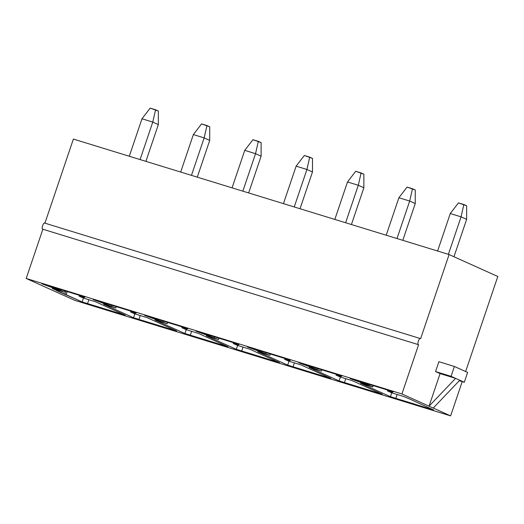 <?xml version="1.0" encoding="UTF-8"?>
<svg xmlns="http://www.w3.org/2000/svg" width="524" height="524" viewBox="0 0 524 524"><rect width="100%" height="100%" fill="white"/><g stroke="black" fill="none" stroke-linecap="round" stroke-linejoin="round"><path stroke-width="0.79" d="M450.28 213.537L437.592 251.022L450.28 213.537L458.467 202.873L466.648 205.781L466.629 219.359L453.974 256.753L466.629 219.359L461.068 216.851L450.28 213.537L461.068 216.851L448.38 254.337L461.068 216.851L466.629 219.359L466.648 205.781L463.864 204.53L461.068 216.851L463.864 204.53L458.467 202.873L450.28 213.537M398.895 197.744L386.208 235.224L398.895 197.744L407.089 187.081L415.263 189.989L415.25 203.567L402.805 240.326L415.25 203.567L409.683 201.059L398.895 197.744L409.683 201.059L396.996 238.544L409.683 201.059L415.25 203.567L415.263 189.989L412.48 188.738L409.683 201.059L412.48 188.738L407.089 187.081L398.895 197.744M347.51 181.952L334.823 219.432L347.51 181.952L355.704 171.282L363.879 174.197L363.866 187.775L351.421 224.534L363.866 187.775L358.298 185.267L347.51 181.952L358.298 185.267L345.617 222.746L358.298 185.267L363.866 187.775L363.879 174.197L361.095 172.946L358.298 185.267L361.095 172.946L355.704 171.282L347.51 181.952M296.132 166.16L283.445 203.639L296.132 166.16L304.32 155.49L312.501 158.405L312.481 171.983L300.042 208.742L312.481 171.983L306.92 169.475L296.132 166.16L306.92 169.475L294.233 206.954L306.92 169.475L312.481 171.983L312.501 158.405L309.717 157.148L306.92 169.475L309.717 157.148L304.32 155.49L296.132 166.16M244.747 150.362L232.06 187.847L244.747 150.362L252.941 139.698L261.116 142.613L261.103 156.185L248.658 192.95L261.103 156.185L255.535 153.683L244.747 150.362L255.535 153.683L242.848 191.162L255.535 153.683L261.103 156.185L261.116 142.613L258.332 141.356L255.535 153.683L258.332 141.356L252.941 139.698L244.747 150.362M193.363 134.57L180.682 172.055L193.363 134.57L201.557 123.906L209.731 126.815L209.718 140.393L197.279 177.151L209.718 140.393L204.157 137.884L193.363 134.57L204.157 137.884L191.47 175.37L204.157 137.884L209.718 140.393L209.731 126.815L206.954 125.563L204.157 137.884L206.954 125.563L201.557 123.906L193.363 134.57M141.984 118.778L129.297 156.257L141.984 118.778L150.172 108.114L158.353 111.023L158.34 124.601L145.895 161.359L158.34 124.601L152.772 122.092L141.984 118.778L152.772 122.092L140.085 159.578L152.772 122.092L158.34 124.601L158.353 111.023L155.569 109.771L152.772 122.092L155.569 109.771L150.172 108.114L141.984 118.778M53.33 290.689L74.893 300.403L450.62 415.886L401.921 393.95L26.2 278.467L53.33 290.689L26.2 278.467L42.87 229.224C40.852 229.558 43.63 221.344 44.92 223.165L73.38 139.07L449.107 254.559L420.641 338.648C419.357 336.827 416.573 345.041 418.591 344.707L401.921 393.95L429.051 406.172L455.592 378.367L440.081 373.599L429.051 406.172L440.081 373.599L435.555 371.562L438.889 361.711L435.555 371.562L440.081 373.599L455.592 378.367L459.764 380.247L433.23 408.052L450.62 415.886L462.207 381.642L450.62 415.886L74.893 300.403L53.33 290.689M106.876 304.654L93.2 299.558L136.351 312.821L135.199 313.359L130.476 311.911L134.648 313.791L146.786 317.524L176.699 330.998L133.541 317.734L103.634 304.254L115.771 307.988L106.876 304.654L107.151 303.841L106.876 304.654L115.771 307.988L103.634 304.254L133.541 317.734L134.858 313.856L133.541 317.734L171.309 329.341L171.531 328.666L171.309 329.341L176.699 330.998L146.786 317.524L134.648 313.791L130.476 311.911L135.199 313.359L136.351 312.821L93.2 299.558L106.876 304.654M209.639 336.244L195.963 331.142L239.121 344.406L237.962 344.949L233.239 343.495L237.418 345.375L249.555 349.108L279.462 362.582L236.311 349.318L206.397 335.845L218.534 339.572L209.639 336.244L209.914 335.432L209.639 336.244L218.534 339.572L206.397 335.845L236.311 349.318L237.621 345.44L236.311 349.318L274.072 360.925L274.294 360.257L274.072 360.925L279.462 362.582L249.555 349.108L237.418 345.375L233.239 343.495L237.962 344.949L239.121 344.406L195.963 331.142L209.639 336.244M312.402 367.828L298.726 362.732L341.884 375.996L340.724 376.533L336.008 375.086L340.181 376.966L352.318 380.693L382.232 394.172L339.074 380.909L309.16 367.429L321.297 371.162L312.402 367.828L312.677 367.016L312.402 367.828L321.297 371.162L309.16 367.429L339.074 380.909L340.384 377.025L339.074 380.909L376.835 392.515L377.064 391.841L376.835 392.515L382.232 394.172L352.318 380.693L340.181 376.966L336.008 375.086L340.724 376.533L341.884 375.996L298.726 362.732L312.402 367.828M410.613 399.412L433.61 409.964L390.459 396.701L360.545 383.221L372.682 386.954L368.51 385.075L350.111 378.524L393.262 391.788L392.109 392.325L387.387 390.878L391.559 392.758L403.696 396.491L410.613 399.412L403.696 396.491L391.559 392.758L387.387 390.878L392.109 392.325L393.262 391.788L350.111 378.524L363.787 383.62L364.062 382.808L363.787 383.62L372.682 386.954L360.545 383.221L390.459 396.701L391.769 392.823L390.459 396.701L428.219 408.307L428.442 407.633L428.219 408.307L433.61 409.964L410.613 399.412M261.024 352.036L247.348 346.934L290.499 360.198L289.346 360.741L284.624 359.294L288.796 361.174L300.933 364.901L330.847 378.374L287.689 365.11L257.782 351.637L269.919 355.37L261.024 352.036L261.299 351.224L261.024 352.036L269.919 355.37L257.782 351.637L287.689 365.11L289.006 361.233L287.689 365.11L325.45 376.717L325.679 376.049L325.45 376.717L330.847 378.374L300.933 364.901L288.796 361.174L284.624 359.294L289.346 360.741L290.499 360.198L247.348 346.934L261.024 352.036M158.261 320.452L144.578 315.35L187.736 328.613L186.577 329.157L181.861 327.703L186.033 329.583L198.17 333.316L228.084 346.79L184.926 333.526L155.012 320.053L167.149 323.78L158.261 320.452L158.536 319.64L158.261 320.452L167.149 323.78L155.012 320.053L184.926 333.526L186.236 329.648L184.926 333.526L222.687 345.133L222.916 344.464L222.687 345.133L228.084 346.79L198.17 333.316L186.033 329.583L181.861 327.703L186.577 329.157L187.736 328.613L144.578 315.35L158.261 320.452M82.163 301.942L52.249 288.462L64.386 292.196L60.214 290.316L41.815 283.766L84.973 297.029L83.814 297.567L79.091 296.119L83.27 297.999L95.407 301.726L125.315 315.206L82.163 301.942L83.473 298.058L82.163 301.942L119.924 313.548L120.153 312.874L119.924 313.548L125.315 315.206L95.407 301.726L83.27 297.999L79.091 296.119L83.814 297.567L84.973 297.029L41.815 283.766L55.492 288.862L55.767 288.049L55.492 288.862L64.386 292.196L52.249 288.462L57.817 290.971L58.059 290.25L57.817 290.971L56.468 290.558L64.812 294.318L65.978 291.187L64.812 294.318L82.163 301.942M451.066 376.33L455.592 378.367L451.066 376.33L435.555 371.562L451.066 376.33L454.4 366.479L451.066 376.33M459.764 380.247L464.284 382.284L467.618 372.433L454.4 366.479L438.889 361.711L454.4 366.479L467.618 372.433L464.284 382.284L459.286 380.745L464.284 382.284L455.592 378.367L429.051 406.172L433.23 408.052L459.764 380.247M465.633 371.536L497.8 276.495L449.107 254.559L497.8 276.495L465.633 371.536M88.87 299.721L87.554 303.599L88.87 299.721M67.229 291.573L66.162 294.73L67.229 291.573M140.249 315.514L138.939 319.391L140.249 315.514M191.633 331.306L190.323 335.183L191.633 331.306M243.018 347.098L241.702 350.975L243.018 347.098M294.396 362.89L293.086 366.767L294.396 362.89M345.781 378.688L344.471 382.566L345.781 378.688M397.166 394.48L395.849 398.358L397.166 394.48M418.591 344.707C416.573 345.041 419.357 336.827 420.641 338.648L44.835 223.132L420.641 338.648L449.107 254.559L73.38 139.07L44.92 223.165C43.63 221.344 40.852 229.558 42.87 229.224L418.591 344.707L42.87 229.224L26.2 278.467L401.921 393.95L418.591 344.707M392.384 391.513L392.109 392.325L392.384 391.513M387.662 390.066L387.387 390.878L387.662 390.066M373.14 385.599L372.682 386.954L373.14 385.599M368.785 384.262L368.51 385.075L368.785 384.262M341 375.721L340.724 376.533L341 375.721M336.284 374.274L336.008 375.086L336.284 374.274M321.756 369.806L321.297 371.162L321.756 369.806M317.4 368.47L317.125 369.282L317.4 368.47M289.621 359.929L289.346 360.741L289.621 359.929M284.899 358.481L284.624 359.294L284.899 358.481M270.377 354.014L269.919 355.37L270.377 354.014M266.015 352.678L265.74 353.484L266.015 352.678M238.237 344.137L237.962 344.949L238.237 344.137M233.514 342.683L233.239 343.495L233.514 342.683M218.993 338.222L218.534 339.572L218.993 338.222M214.637 336.88L214.362 337.692L214.637 336.88M186.852 328.345L186.577 329.157L186.852 328.345M182.136 326.891L181.861 327.703L182.136 326.891M167.608 322.43L167.149 323.78L167.608 322.43M163.252 321.088L162.977 321.9L163.252 321.088M135.474 312.546L135.199 313.359L135.474 312.546M130.751 311.099L130.476 311.911L130.751 311.099M116.23 306.632L115.771 307.988L116.23 306.632M111.874 305.296L111.599 306.108L111.874 305.296M84.089 296.754L83.814 297.567L84.089 296.754M79.366 295.307L79.091 296.119L79.366 295.307M64.845 290.84L64.386 292.196L64.845 290.84M60.489 289.503L60.214 290.316L60.489 289.503"/></g></svg>
